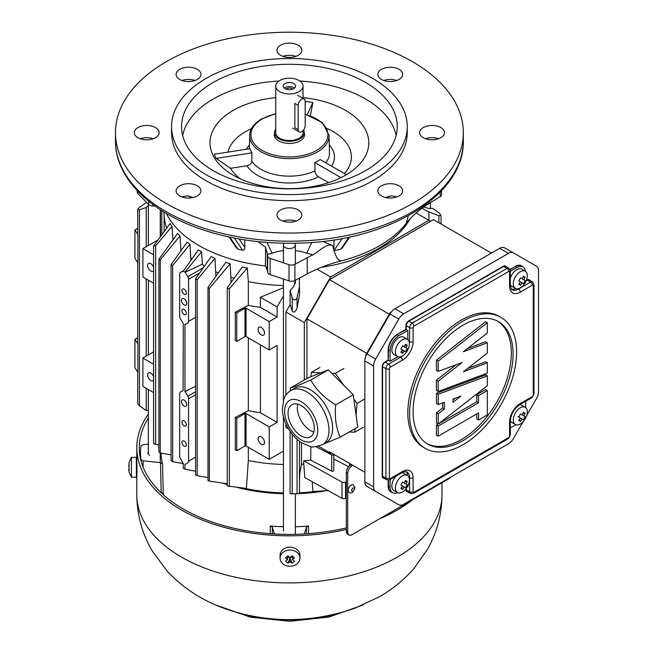<?xml version="1.0" encoding="UTF-8"?>
<svg xmlns="http://www.w3.org/2000/svg" width="654" height="654" viewBox="0 0 654 654"><rect width="100%" height="100%" fill="white"/><g stroke="black" fill="none" stroke-linecap="round" stroke-linejoin="round"><path stroke-width="0.98" d="M320.787 372.829L311.271 372.453L310.936 376.679M311.271 372.453L319.969 367.434M349.187 432L354.713 432.22L363.411 427.193M354.713 432.22L354.999 428.648M356.078 414.996L356.994 403.469L353.847 399.12M344.086 385.59L335.281 373.393L331.717 373.254M356.994 403.469L364.85 398.932M335.281 373.393L343.988 368.365M349.743 236.977L342.238 248.029L340.808 249.158A128.298 74.074 180 0 1 334.08 250.727C335.159 254.063 337.668 261.486 341.363 260.848A127.775 73.771 0 0 0 406.126 223.455L408.333 215.755M348.958 237.14L340.808 249.158M396.765 196.977A12.401 7.161 0 0 0 390.879 195.922L385.566 197.5M441.54 190.674L441.54 194.679A4.962 2.861 180 0 1 440.207 196.633L428.722 203.737A124.056 71.621 -0 0 0 406.126 223.455M153.232 138.73A12.401 7.161 -0 0 0 140.234 138.73M137.961 127.563A12.401 7.161 180 0 1 151.475 126.018A12.401 7.161 180 0 1 159.135 132.631A12.401 7.161 180 0 1 146.733 139.792A12.401 7.161 180 0 1 134.323 132.631A12.401 7.161 180 0 1 137.961 127.563M295.894 221.101A12.401 7.161 -0 0 0 282.896 221.101M280.623 220.063A12.401 7.161 180 0 1 276.985 214.994A12.401 7.161 180 0 1 289.395 207.833A12.401 7.161 180 0 1 301.796 214.994A12.401 7.161 180 0 1 294.137 221.616A12.401 7.161 180 0 1 280.623 220.063M390.266 198.031A12.401 7.161 180 0 1 377.865 190.87A12.401 7.161 180 0 1 390.266 183.709A12.401 7.161 180 0 1 402.676 190.87A12.401 7.161 180 0 1 390.266 198.031M342.214 238.489L333.875 250.76L334.047 239.887M402.676 74.392A12.401 7.161 180 0 1 390.266 81.554A12.401 7.161 180 0 1 377.865 74.392A12.401 7.161 180 0 1 390.266 67.231A12.401 7.161 180 0 1 402.676 74.392M396.765 80.491A12.401 7.161 0 0 0 383.767 80.491M154.973 206.043L154.385 205.626M154.385 206.035A12.426 7.178 -0 0 0 153.216 206.018A4.995 2.886 180 0 1 152.946 206.01A4.962 2.861 180 0 1 148.826 204.571L137.904 193.658A4.962 2.861 180 0 1 137.242 192.227L137.242 190.674M153.216 204.767L153.216 206.018M152.946 206.01L152.946 204.571M322.684 241.416L332.559 245.495C325.847 243.214 319.029 251.741 312.972 254.774A124.056 71.621 0 0 0 307.216 257.684L294.897 264.322A4.962 2.861 180 0 1 289.035 264.707L270.127 258.404A4.962 2.861 180 0 1 267.649 256.025L267.617 255.485A12.401 7.161 -0 0 0 267.437 254.496L265.598 247.31L257.929 241.612M332.559 245.495L333.875 250.114M341.363 260.848A124.056 71.621 -0 0 0 307.216 273.895L294.897 280.525A4.962 2.861 180 0 1 289.035 280.909L270.127 274.606A4.962 2.861 180 0 1 267.649 272.228L267.617 271.696A12.401 7.161 -0 0 0 267.249 270.2L265.385 265.908L265.598 247.31M195.015 80.491A12.401 7.161 0 0 0 188.516 79.428A12.401 7.161 0 0 0 182.016 80.491M188.516 67.231A12.401 7.161 180 0 1 200.917 74.392A12.401 7.161 180 0 1 188.516 81.554A12.401 7.161 180 0 1 176.106 74.392A12.401 7.161 180 0 1 188.516 67.231M166.41 61.623A173.923 100.414 0 0 0 115.472 132.631A173.923 100.414 0 0 0 289.395 233.045A173.923 100.414 0 0 0 463.318 132.631A173.923 100.414 0 0 0 355.948 39.861A173.923 100.414 0 0 0 166.41 61.623M407.246 126.557L407.246 132.631A117.851 68.041 180 0 1 289.395 200.672A117.851 68.041 180 0 1 171.544 132.631L171.544 126.557A117.851 68.041 180 0 1 206.059 78.439A117.851 68.041 180 0 1 334.488 63.691A117.851 68.041 180 0 1 407.246 126.557A117.851 68.041 180 0 1 289.395 194.598A117.851 68.041 180 0 1 171.544 126.557M440.829 137.692A12.401 7.161 180 0 1 427.307 139.245A12.401 7.161 180 0 1 419.647 132.631A12.401 7.161 180 0 1 432.057 125.47A12.401 7.161 180 0 1 444.458 132.631A12.401 7.161 180 0 1 440.829 137.692M176.106 190.87A12.401 7.161 180 0 1 188.516 183.709A12.401 7.161 180 0 1 200.917 190.87A12.401 7.161 180 0 1 188.516 198.031A12.401 7.161 180 0 1 176.106 190.87M298.167 45.2A12.401 7.161 180 0 1 301.796 50.268A12.401 7.161 180 0 1 289.395 57.429A12.401 7.161 180 0 1 276.985 50.268A12.401 7.161 180 0 1 284.645 43.646A12.401 7.161 180 0 1 298.167 45.2M213.139 82.527A107.845 62.261 180 0 1 331.276 69.177A107.845 62.261 180 0 1 397.223 127.326A107.845 62.261 180 0 1 289.395 188.818A107.845 62.261 180 0 1 181.559 127.326A107.845 62.261 180 0 1 213.139 82.527M278.906 81.039A107.493 62.065 0 0 0 213.384 98.926A107.493 62.065 0 0 0 182.654 135.443M396.128 135.443A107.493 62.065 0 0 0 299.875 81.039M275.743 97.65A79.396 45.837 0 0 0 233.249 110.395A79.396 45.837 0 0 0 233.249 175.215A79.396 45.837 0 0 0 345.533 175.215A79.396 45.837 0 0 0 365.087 128.985A79.396 45.837 0 0 0 303.039 97.65M340.979 177.651L314.86 162.576A39.91 23.045 0 0 0 320.125 159.535L346.35 174.675A76.91 44.407 180 0 1 344.642 175.722M344.388 173.547A62.024 35.815 0 0 0 327.286 128.634M305.181 102.506L305.68 101.435A76.91 44.407 180 0 1 312.874 102.547L310.38 115.774M251.504 128.634A62.024 35.815 0 0 0 245.536 131.667A62.024 35.815 0 0 0 227.944 152.112M216.147 158.391A76.91 44.407 180 0 1 214.226 154.238L250.041 148.695A39.91 23.045 0 0 0 251.97 152.848L216.147 158.391L230.551 168.315A62.024 35.815 0 0 0 240.149 178.763M328.602 182.662L318.506 176.833C316.144 175.076 314.966 173.065 314.983 170.825L314.86 162.576M312.874 102.547L307.216 114.736M251.97 152.848L251.798 161.048C251.847 163.255 250.245 164.833 246.991 165.773L230.551 168.315M304.282 133.13A15.132 8.739 180 0 1 289.395 143.439A15.132 8.739 180 0 1 274.508 133.13M244.735 239.887L244.858 247.376C244.956 249.149 244.212 250.114 242.634 250.269A128.298 74.074 180 0 1 237.974 249.158L229.824 237.14M234.345 238.064L242.634 250.269M193.216 197.5L187.902 195.922A12.401 7.161 -0 0 0 182.016 196.977M166.402 213.457A127.775 73.771 0 0 0 265.385 265.908M237.974 249.158L236.56 248.005M438.556 138.73A12.401 7.161 0 0 0 425.558 138.73M295.894 56.367A12.401 7.161 0 0 0 282.896 56.367M525.129 277.198L523.388 276.201L522.227 278.874L520.486 277.868L525.129 280.55L523.968 279.879L525.129 277.198L522.979 277.271M522.366 282.961L523.388 283.558L525.129 280.55M520.486 285.234L522.227 282.888L520.494 281.882L518.753 284.228L520.486 285.234L519.48 283.337M518.786 280.901L520.494 281.882L518.753 280.877L520.486 277.868L522.227 278.874M523.388 283.558L522.227 282.888M515.327 276.895A9.924 5.731 120 0 0 515.327 288.357A9.924 5.731 120 0 0 523.944 284.564A9.924 5.731 120 0 0 526.274 280.533A9.924 5.731 120 0 0 525.252 271.165A9.924 5.731 120 0 0 515.327 276.895M525.252 271.165L521.737 269.137A9.924 5.731 120 0 0 511.812 274.868A9.924 5.731 120 0 0 510.308 278.318M510.308 284.613A9.924 5.731 120 0 0 511.812 286.329L515.327 288.357M353.397 484.81A4.333 2.502 120 0 0 349.064 487.312A4.333 2.502 120 0 0 349.064 492.315C351.018 494.138 353.005 492.634 355.024 487.81L353.397 484.81M379.59 518.786A152.586 88.094 0 0 0 397.289 510.022A152.586 88.094 0 0 0 412.47 499.803M148.352 414.113A152.586 88.094 0 0 0 136.809 447.728A152.586 88.094 0 0 0 346.318 529.462M136.809 447.728L136.809 461.896A152.586 88.094 -0 0 0 136.907 465.158L136.899 475.066A152.586 88.094 180 0 1 136.809 472.253L136.809 494.808C136.964 515.017 142.139 533.795 152.341 551.126L167.228 571.195C182.997 587.971 201.947 600.339 224.077 608.318C266.742 623.336 310.2 623.368 354.46 608.408L379.304 596.849C392.588 589.246 404.229 579.697 414.211 568.212L427.806 548.747C437.125 532.021 441.851 514.044 441.981 494.808A152.586 88.094 180 0 1 397.289 557.102A152.586 88.094 180 0 1 231.009 576.199A152.586 88.094 180 0 1 136.809 494.816M299.368 552.597L299.924 555.736M346.318 527.917A150.109 86.663 180 0 1 139.286 447.728A150.109 86.663 180 0 1 148.352 418.07M525.129 413.336L523.388 412.331L522.227 415.012L520.486 414.007L525.129 416.68L523.968 416.009L525.129 413.336L522.979 413.41M522.366 419.1L523.388 419.688L525.129 416.68M519.48 419.467L520.486 421.364L522.227 419.018L517.919 416.533M522.227 415.012L520.486 414.007L518.753 417.015L520.494 418.02L518.753 420.359L520.486 421.364M523.388 419.688L522.227 419.018M515.327 413.026A9.924 5.731 120 0 0 515.327 424.487A9.924 5.731 120 0 0 523.944 420.694A9.924 5.731 120 0 0 526.274 416.663A9.924 5.731 120 0 0 525.252 407.295A9.924 5.731 120 0 0 515.327 413.026M510.316 420.759A9.924 5.731 120 0 0 511.812 422.459L515.327 424.487M525.252 407.295L521.737 405.276A9.924 5.731 120 0 0 519.513 404.826M275.743 129.239A14.887 8.592 0 0 0 274.508 132.68A14.887 8.592 0 0 0 278.866 138.754A14.887 8.592 0 0 0 295.093 140.618A14.887 8.592 0 0 0 304.282 132.68A14.887 8.592 0 0 0 303.53 129.982M275.743 86.083A13.644 7.881 0 0 0 279.74 91.658A13.644 7.881 0 0 0 294.611 93.359A13.644 7.881 0 0 0 303.039 86.083A13.644 7.881 0 0 0 289.395 78.202A13.644 7.881 0 0 0 275.743 86.083L275.743 132.68A13.644 7.881 0 0 0 279.74 138.247A13.644 7.881 0 0 0 294.611 139.956A13.644 7.881 0 0 0 303.039 132.68L303.039 130.555M298.167 129.639L294.872 127.734L294.872 103.43L298.167 105.327A4.962 2.861 -60 0 1 300.333 100.332A4.962 2.861 -60 0 1 304.151 99.007A4.962 2.861 -60 0 1 305.181 101.28L305.181 125.584A4.962 2.861 -60 0 1 303.015 130.579A4.962 2.861 -60 0 1 299.189 131.912A4.962 2.861 -60 0 1 298.167 129.639L298.167 105.327M293.777 83.549A6.205 3.581 180 0 1 295.592 86.083A6.205 3.581 180 0 1 289.395 89.663A6.205 3.581 180 0 1 283.19 86.083A6.205 3.581 180 0 1 287.016 82.772A6.205 3.581 180 0 1 293.777 83.549M294.504 88.11A6.205 3.581 0 0 0 293.777 87.603A6.205 3.581 0 0 0 284.277 88.11M286.109 89.124A3.72 2.15 180 0 1 292.027 88.617A3.72 2.15 180 0 1 292.673 89.124M292.461 559.734L294.513 557.821L292.461 556.211L292.461 559.734L294.513 561.173L292.052 563.176L290 558.214L287.948 563.176L290 561.737L292.052 563.176M292.019 555.851L292.461 556.211L290 558.214L287.547 556.211L287.547 559.734L285.496 561.173L287.948 563.176M290 561.737L290 558.214M287.989 555.851L285.496 557.821L287.547 559.734M294.513 557.821L292.052 555.818L290 557.723L287.948 555.818L285.496 557.821M282.986 552.417A9.924 8.101 180 0 0 280.076 558.148A9.924 8.101 180 0 0 290 566.25A9.924 8.101 180 0 0 299.924 558.148A9.924 8.101 180 0 0 293.801 550.66A9.924 8.101 180 0 0 282.986 552.417M299.924 558.148L299.924 555.279A9.924 8.101 180 0 0 293.801 547.79A9.924 8.101 180 0 0 282.986 549.548A9.924 8.101 180 0 0 280.076 555.279L280.076 558.148M349.007 534.956L347.601 534.146A6.205 3.581 -60 0 1 346.318 531.31L347.724 532.119A6.205 3.581 120 0 0 349.007 534.956A6.205 3.581 120 0 0 352.105 534.653L448.603 478.941A6.205 3.581 120 0 0 450.655 477.167M351.451 464.528L350.707 464.961L352.105 465.771L352.858 465.337M352.105 465.771A6.205 3.581 120 0 0 347.724 473.365L346.318 472.556L346.318 531.31M347.724 532.119L347.724 473.365M346.318 472.556A6.205 3.581 -60 0 1 350.707 464.961M270.233 533.68L270.257 526.004L272.334 527.165L274.41 533.958M304.38 533.958L306.448 527.165L308.524 526.004L308.557 533.68M270.257 526.004A128.298 74.074 -0 0 0 283.435 526.748M295.346 526.748A128.298 74.074 -0 0 0 308.524 526.004M325.757 490.794A129.018 74.482 180 0 1 297.864 493.656M283.435 493.737A129.018 74.482 180 0 1 237.394 487.5M227.257 484.606A129.018 74.482 180 0 1 222.883 483.159M148.352 444.148L143.03 444.687L140.986 445.987A148.867 85.944 0 0 0 140.986 459.525L143.03 460.825L160.5 462.607L162.527 463.8L163.255 494.71M140.986 459.525L141.019 460.857M161.178 492.789L163.189 493.557A127.669 73.706 180 0 0 163.598 495.004M161.088 453.148L161.105 453.672A128.298 74.074 0 0 0 162.527 463.8M149.701 455.184A5.951 3.442 180 0 1 148.352 451.53M335.69 404.834C334.513 417.17 336.025 427.953 340.227 437.174L357.771 427.046L353.234 394.714L328.333 369.87L308.034 377.816L290.58 387.92C294.553 386.874 301.273 384.241 310.74 380.031C316.25 389.882 324.572 398.147 335.69 404.834L353.234 394.714M310.74 380.031L328.333 369.87M290.294 390.855L290.49 387.945M291.112 390.348L294.766 388.239A31.359 18.108 60 0 1 326.125 406.347A31.359 18.108 60 0 1 326.125 442.554L322.479 444.663C315.261 447.009 311.051 447.565 309.841 446.322L301.469 442.676C296.221 439.194 291.831 434.419 288.283 428.37C284.694 422.149 282.708 415.83 282.332 409.396L283.828 399.128C285.267 395.335 287.695 392.408 291.112 390.348A31.359 18.108 60 0 1 322.479 408.456A31.359 18.108 60 0 1 322.479 444.663M288.847 408.448A18.557 10.717 60 0 1 291.905 404.671A18.557 10.717 60 0 1 310.462 415.388A18.557 10.717 60 0 1 310.462 436.815A18.557 10.717 60 0 1 294.128 429.457A18.557 10.717 60 0 1 288.847 408.448M313.855 432A18.557 10.717 60 0 1 301.167 420.759A18.557 10.717 60 0 1 297.774 404.147M340.227 437.174L323.738 443.935M450.794 296.99L450.794 296.581M407.229 348.615L406.069 347.944L407.229 345.263L405.496 344.266L404.336 346.939L402.594 345.933L407.229 348.615L405.496 351.623L404.336 350.953L402.594 353.299L401.589 351.402M404.336 346.939L402.594 345.933L400.861 348.942L404.336 350.953M404.466 351.034L405.496 351.623M402.594 349.947L400.861 352.293L402.594 353.299M397.428 344.96A9.924 5.731 120 0 0 397.428 356.422A9.924 5.731 120 0 0 406.052 352.629A9.924 5.731 120 0 0 408.374 348.598A9.924 5.731 120 0 0 407.352 339.23A9.924 5.731 120 0 0 397.428 344.96M407.352 339.23L403.845 337.202A9.924 5.731 120 0 0 393.921 342.933A9.924 5.731 120 0 0 393.921 354.394L397.428 356.422M401.695 351.599A9.924 5.731 120 0 0 402.897 350.127M404.638 347.119A9.924 5.731 120 0 0 405.317 345.328M405.088 345.337L407.229 345.263M329.526 451.865L364.85 472.262L329.526 451.865M306.939 378.453L306.939 318.8L329.526 279.675L433.471 219.662L491.383 253.098M452.552 295.976L452.552 295.567M329.526 279.675L389.326 314.198M366.739 353.323L306.939 318.8M365.709 356.52L365.709 355.106L390.348 312.416L391.574 311.713M390.348 312.416L390.83 312.694M366.183 355.375L365.709 355.106M407.826 485.947L407.826 486.895L407.033 487.353M406.118 471.673A12.655 7.308 -60 0 1 407.777 475.654M397.657 492.675A12.401 7.161 -60 0 1 392.678 492.675A12.401 7.161 -60 0 1 390.111 487.001L390.111 479.529M397.959 356.667L390.111 361.196L390.111 350.863A12.401 7.161 -60 0 1 398.883 335.674L407.826 330.507L407.826 339.565M515.785 288.577A12.655 7.308 -60 0 1 511.51 289.125M525.546 282.087L525.546 283.002L524.721 283.476M510.308 271.336L516.774 267.6A12.401 7.161 -60 0 1 522.979 266.987A12.401 7.161 -60 0 1 525.464 271.296M438.18 436.202L478.532 412.911L478.532 419.999L487.304 414.93L487.304 390.626L478.532 395.686L478.532 402.782L438.18 426.073L438.18 436.202L436.431 435.188L436.431 425.059L438.196 424.037M438.18 426.073L436.431 425.059M478.532 402.782L476.782 401.769L476.782 394.673L485.554 389.612L487.304 390.626M438.442 423.898L476.782 401.769M478.532 395.686L476.782 394.673M478.532 419.999L476.782 418.985L476.782 413.925M452.969 399.888L455.012 398.294M452.969 399.054L460.866 396.103L452.969 402.267L452.969 399.054M438.237 424.062L487.361 385.697L487.361 375.919L438.237 394.28L438.237 404.564L444.377 402.267L444.377 408.979L438.237 413.778L438.237 424.062L436.48 423.048L436.48 412.764L442.619 407.965L442.619 402.921M438.237 413.778L436.48 412.764M444.377 408.979L442.619 407.965M438.237 404.564L436.48 403.551L436.48 393.267L485.603 374.906L487.361 375.919M438.237 394.28L436.48 393.267M463.375 351.729L487.304 333.041L487.304 322.757L485.554 321.743L436.431 360.109L438.18 361.122L438.18 371.431L462.084 362.504L438.18 381.168L438.18 391.476L487.304 373.115L487.304 362.831L463.384 371.766L487.304 353.086L487.304 342.786L463.375 351.729M467.479 348.533L485.554 341.772L487.304 342.786M467.487 368.57L485.554 361.817L487.304 362.831M438.18 381.168L436.431 380.154L436.431 390.463L438.18 391.476M436.431 380.154L456.23 364.687M436.431 360.109L436.431 370.417L438.18 371.431M438.18 361.122L487.304 322.757M426.874 443.584A70.714 40.826 120 0 0 461.34 439.594A70.714 40.826 120 0 0 507.291 378.086A70.714 40.826 120 0 0 497.563 321.147M463.089 440.608A70.714 40.826 -60 0 1 427.741 444.107A70.714 40.826 -60 0 1 427.741 362.463A70.714 40.826 -60 0 1 498.446 321.637A70.714 40.826 -60 0 1 509.286 378.298A70.714 40.826 -60 0 1 463.089 440.608M463.089 444.663A75.676 43.687 120 0 0 512.532 377.979A75.676 43.687 120 0 0 500.931 317.337A75.676 43.687 120 0 0 425.255 361.024A75.676 43.687 120 0 0 425.255 448.407A75.676 43.687 120 0 0 463.089 444.663M425.255 448.407L423.506 447.393A75.676 43.687 -60 0 1 423.498 360.011A75.676 43.687 -60 0 1 499.174 316.323L500.931 317.337M525.726 401.237L525.726 407.63M517.96 288.749L518.532 289.076L530.639 282.087A3.72 2.15 -60 0 1 532.495 281.907L529.168 279.977A3.72 2.15 120 0 0 527.304 280.165L527.132 279.863A3.973 2.289 -60 0 1 529.683 280.28M509.907 269.342L515.197 266.693L510.063 269.661M408.881 321.188L412.216 323.109L506.956 268.418A3.72 2.15 -60 0 1 508.812 268.23L505.477 266.309A3.72 2.15 120 0 0 503.621 266.489L408.881 321.188A3.72 2.15 120 0 0 406.248 325.741L405.897 325.741A3.973 2.289 -60 0 1 408.709 320.885L503.441 266.186A3.973 2.289 -60 0 1 505.992 266.603M409.012 341.314L409.584 341.65L409.584 327.67L406.248 325.741L406.248 329.591L397.125 334.456L405.897 329.387L407.826 330.507M398.883 335.674L397.305 334.758A12.401 7.161 120 0 0 388.533 349.955L388.182 360.084L388.182 349.955L390.111 350.863M390.111 361.196L388.533 360.28L385.198 362.21A3.72 2.15 120 0 0 382.565 366.763L382.565 476.161A3.72 2.15 120 0 0 383.334 477.861L386.669 479.791A3.72 2.15 -60 0 1 385.901 478.082L385.901 368.692L382.565 366.763M388.533 480.15L388.533 486.086A12.401 7.161 120 0 0 391.1 491.767L392.678 492.675M407.54 491.833A3.973 2.289 -60 0 1 405.897 489.838L406.248 489.838A3.72 2.15 120 0 0 407.025 491.538L410.352 493.459A3.72 2.15 -60 0 1 409.584 491.759A2.477 1.431 0 0 0 413.091 491.759A1.243 0.719 120 0 0 413.974 492.266L508.706 437.567A1.243 0.719 120 0 0 509.58 436.046L509.58 422.075A15.132 8.739 -60 0 1 520.29 403.534L532.389 396.545A1.243 0.719 120 0 0 533.272 395.024L533.272 285.635A1.243 0.719 120 0 0 532.389 285.128L520.29 292.117A15.132 8.739 -60 0 1 509.58 285.937L509.58 271.958A1.243 0.719 120 0 0 508.706 271.451L413.974 326.15A1.243 0.719 120 0 0 413.091 327.67L413.091 341.65A15.132 8.739 -60 0 1 402.39 360.182L390.283 367.172A1.243 0.719 120 0 0 389.408 368.692L389.408 478.082A1.243 0.719 120 0 0 390.283 478.589L402.39 471.599A15.132 8.739 -60 0 1 413.091 477.78L413.091 491.759M515.851 424.732L510.308 427.937M383.849 478.164A3.973 2.289 -60 0 1 382.214 476.161L382.214 366.763A3.973 2.289 -60 0 1 385.026 361.907L388.533 364.131L400.64 357.141A12.655 7.308 120 0 0 402.398 355.923M526.666 415.576L536.476 398.588A9.924 5.731 120 0 0 538.528 391.672L538.528 270.756A9.924 5.731 120 0 0 536.476 266.219L504.618 247.825A9.924 5.731 120 0 0 499.656 248.316L394.951 308.77L403.722 313.838A9.924 5.731 120 0 0 398.76 319.07L375.674 359.054A9.924 5.731 120 0 0 373.622 365.97L364.85 360.902L364.85 481.818A9.924 5.731 120 0 0 366.902 486.363L389.988 499.689A9.924 5.731 120 0 0 390.013 499.705M364.85 481.818L373.622 486.887L373.622 365.97M373.622 486.887A9.924 5.731 120 0 0 375.674 491.424L398.76 504.757A9.924 5.731 120 0 0 403.722 504.259L508.436 443.804A9.924 5.731 120 0 0 513.398 438.564L523.2 421.585M513.398 252.885L504.618 247.825L513.398 252.885A9.924 5.731 120 0 0 508.436 253.376L499.656 248.316M403.722 313.838L508.436 253.376M392.171 492.388A12.655 7.308 -60 0 1 388.182 486.086L388.182 480.175M389.988 499.689L398.76 504.757L389.988 499.689M375.674 491.424L366.902 486.363L375.674 491.424M394.951 308.77A9.924 5.731 120 0 0 389.988 314.01L366.902 353.986A9.924 5.731 120 0 0 364.85 360.902M162.225 492.658L163.116 494.587L162.225 492.658M407.229 481.401L405.496 480.396L404.336 483.077L402.594 482.072L407.229 484.745L406.069 484.083L407.229 481.401L405.088 481.475M404.466 487.165L405.496 487.753L407.229 484.745M404.336 483.077L402.594 482.072L400.861 485.08L404.336 487.091L402.594 489.429L401.589 487.532M402.594 486.086L400.861 488.432L402.594 489.429M405.496 487.753L404.336 487.091M397.428 481.099A9.924 5.731 120 0 0 397.428 492.552A9.924 5.731 120 0 0 406.052 488.759A9.924 5.731 120 0 0 408.382 484.728A9.924 5.731 120 0 0 407.352 475.368A9.924 5.731 120 0 0 397.428 481.099M396.152 476.038A9.924 5.731 120 0 0 393.921 479.071A9.924 5.731 120 0 0 393.921 490.533L397.428 492.552M401.695 487.737A9.924 5.731 120 0 0 402.897 486.257M407.352 475.368L403.845 473.341A9.924 5.731 120 0 0 401.605 472.891M186.325 292.967A3.098 1.79 -120 0 0 184.968 289.845A3.098 1.79 -120 0 0 182.58 289.019A3.098 1.79 -120 0 0 182.58 292.6A3.098 1.79 -120 0 0 185.679 294.39A3.098 1.79 -120 0 0 186.325 292.967M186.758 303.35A3.72 2.15 -120 0 0 185.139 299.606A3.72 2.15 -120 0 0 182.27 298.608A3.72 2.15 -120 0 0 182.27 302.908A3.72 2.15 -120 0 0 185.989 305.058A3.72 2.15 -120 0 0 186.758 303.35M186.325 313.225A3.098 1.79 -120 0 0 184.968 310.102A3.098 1.79 -120 0 0 182.58 309.277A3.098 1.79 -120 0 0 182.58 312.857A3.098 1.79 -120 0 0 185.679 314.648A3.098 1.79 -120 0 0 186.325 313.225M186.758 404.638A3.72 2.15 -120 0 0 185.139 400.894A3.72 2.15 -120 0 0 182.27 399.896A3.72 2.15 -120 0 0 182.27 404.197A3.72 2.15 -120 0 0 185.989 406.347A3.72 2.15 -120 0 0 186.758 404.638M186.325 444.908A3.098 1.79 -120 0 0 184.968 441.785A3.098 1.79 -120 0 0 182.58 440.951A3.098 1.79 -120 0 0 182.58 444.532A3.098 1.79 -120 0 0 185.679 446.322A3.098 1.79 -120 0 0 186.325 444.908M186.325 424.65A3.098 1.79 -120 0 0 184.968 421.528A3.098 1.79 -120 0 0 182.58 420.694A3.098 1.79 -120 0 0 182.58 424.274A3.098 1.79 -120 0 0 185.679 426.065A3.098 1.79 -120 0 0 186.325 424.65M248.324 447.279L248.324 460.571L246.378 488.448L227.576 485.996M283.435 464.487A125.298 72.341 180 0 1 248.324 460.571M299.344 278.13L299.475 286.738L297.063 297.619C295.682 300.587 294.071 300.717 292.232 298.003L290.098 290.539L290.098 304.658L285.88 311.958L285.88 395.204M297.063 297.619L297.063 307.96C295.682 311.835 294.071 312.931 292.232 311.247L290.098 304.658M299.475 286.738L299.475 295.052L297.063 307.96M137.888 372.257L134.92 367.72L134.92 339.361L137.888 343.898L137.888 372.257M137.888 234.508L137.888 262.867L134.92 258.33L134.92 229.963L137.888 234.508A2.477 1.431 180 0 1 137.724 234.001L137.724 209.378M137.724 262.622L137.724 343.391A2.477 1.431 0 0 0 137.888 343.898M137.724 372.012L137.724 403.469L139.465 405.774L146.243 410.557L148.352 410.426M148.352 205.176L146.243 207.482L139.465 209.803L137.732 209.378L139.899 206.877L146.684 202.438M137.724 337.742L134.92 339.361M153.592 351.877L142.899 358.049L153.592 364.221M142.899 358.049L142.899 386.408L153.592 392.58M171.994 226.398L155.66 245.765L153.6 246.01L170.097 223.496A126.5 73.035 0 0 0 171.994 226.398L172.95 240.01M153.592 380.203A4.529 2.616 60 0 1 153.061 380.71A4.529 2.616 60 0 1 149.57 379.492A4.529 2.616 60 0 1 147.591 374.938A4.529 2.616 60 0 1 148.532 372.87A4.529 2.616 60 0 1 153.592 376.606M153.911 443.011C153.33 443.371 153.919 443.862 155.66 444.475L158.897 444.965M180.03 235.906L160.255 259.842L160.255 453.001L158.897 451.988L158.897 259.286L177.618 233.396A126.5 73.035 -0 0 0 180.03 235.906L180.954 250.776M160.255 259.842L158.897 259.286M160.263 462.582L160.263 453.001L171.062 454.857M181.469 250.049A125.298 72.341 180 0 1 180.954 249.542M189.962 244.343L172.656 265.483L172.656 461.675L171.062 460.62L171.062 264.698L187.085 242.152A126.5 73.035 -0 0 0 189.962 244.343L190.862 260.406M172.656 265.483L171.062 264.698M172.656 461.675L183.284 463.604M191.99 258.804A125.298 72.341 180 0 1 190.862 257.987M184.951 272.121L183.284 271.165L198.285 249.861A126.5 73.035 -0 0 0 201.604 251.782L184.951 272.121L187.804 276.724A3.72 2.15 60 0 1 188.573 279.323L188.573 321.367A3.72 2.15 60 0 1 187.804 323.076L184.951 324.482L184.951 391.55L189.096 389.4L185.156 391.672L187.804 396.25A3.72 2.15 60 0 1 188.573 398.842L188.573 461.152A3.72 2.15 60 0 1 187.804 462.852L184.951 464.504L184.951 469.229L183.284 468.264L183.284 463.514L180.455 458.618A3.72 2.15 60 0 1 179.687 456.018L179.687 393.716A3.72 2.15 60 0 1 180.455 392.008L183.284 390.373M184.951 469.229L195.603 471.166M183.104 390.479L183.284 323.517L180.455 318.833A3.72 2.15 60 0 1 179.687 316.242L179.687 274.19A3.72 2.15 60 0 1 180.455 272.489L183.284 271.165M189.096 389.4L195.603 386.383M187.804 462.852L184.951 464.504M214.986 258.256L197.189 279.789L197.189 475.703L195.603 474.918L195.603 278.735L211.185 256.597A126.5 73.035 0 0 0 214.986 258.256L215.902 276.258M197.189 279.789L195.603 278.735M197.189 475.703L207.997 477.551M218.305 272.873A125.298 72.341 180 0 1 215.902 271.892M230.151 263.726L209.362 288.414L209.362 481.123L207.997 480.567L207.997 287.4L225.802 262.328A126.5 73.035 -0 0 0 230.151 263.726L231.107 282.381M209.362 288.414L207.997 287.4M209.362 481.123L227.257 483.788M234.116 278.22A125.298 72.341 180 0 1 231.107 277.337M247.302 268.066L229.325 288.749L227.257 288.201L227.576 287.278L242.274 266.971A126.5 73.035 0 0 0 247.302 268.066L248.324 281.645L248.324 305.353A125.298 72.341 0 0 0 260.415 307.38L260.415 297.251L283.435 287.719M235.293 417.465L236.764 418.315L236.764 450.729L235.293 449.878L235.293 417.465L248.324 410.687A125.298 72.341 -0 0 0 260.415 412.723L260.415 344.862M248.324 337.881L248.324 410.687M235.293 312.122L236.764 312.972L245.005 308.214A0.744 0.433 180 0 1 246.059 308.214L269.219 321.58L269.219 349.947L246.059 336.573A0.744 0.433 -0 0 0 245.005 336.573L236.764 341.331L235.293 340.489L235.293 312.122L248.324 305.353M269.219 349.947L277.108 345.386L277.108 422.37L269.219 426.923L269.219 459.337L283.435 451.129M269.219 459.337L246.059 445.971A0.744 0.433 -0 0 0 245.005 445.971L236.764 450.729M283.435 295.935L277.108 306.898L277.108 317.026L260.415 307.38M269.219 321.58L277.108 317.026M260.415 297.251L277.108 306.898M295.436 280.231L293.777 286.534L290.098 290.539M285.88 427.43L288.692 429.057L285.88 427.43L285.88 423.661M290.098 431.248L290.098 493.615L297.063 493.86L299.475 493.23L299.475 441.278M330.622 453.263L318.531 446.281L330.622 453.263L331.276 452.879M297.063 439.284L297.063 493.86M346.318 497.882L345.533 498.332A2.477 1.431 180 0 1 342.026 498.332L304.805 477.584L303.775 464.095A125.298 72.341 180 0 1 301.502 464.234L299.843 473.21L299.475 479.962M303.775 464.095L303.775 460.8A125.298 72.341 0 0 0 310.789 460.22L310.789 446.519M342.026 498.332L342.026 482.129A2.477 1.431 0 0 0 345.533 482.129L346.318 481.671M303.775 460.8L342.026 482.129M328.194 490.623L312.947 491.497L312.195 481.704M423.808 206.975L428.869 208.536L432.547 208.299L439.325 213.09L441.058 215.395L438.891 215.738L428.918 212.01L421.953 208.307M436.758 305.091L436.758 304.682M411.292 319.389L411.292 319.798M388.182 351.419L388.533 356.732M397.836 334.047L397.836 334.456M137.724 228.344L134.92 229.963M160.443 209.771L160.443 236.396M157.671 240.132L142.899 248.651L153.592 254.831M142.899 248.651L142.899 277.018L153.592 283.19M153.592 270.805A4.529 2.616 60 0 1 153.061 271.312A4.529 2.616 60 0 1 149.57 270.102A4.529 2.616 60 0 1 147.591 265.549A4.529 2.616 60 0 1 148.532 263.472A4.529 2.616 60 0 1 153.592 267.208M166.713 228.001A125.298 72.341 180 0 1 164.252 216.883L163.827 211.904M146.243 410.557L146.243 388.337M146.243 356.119L146.243 278.947M146.243 246.73L146.243 207.482M180.455 272.489L183.651 270.642M184.951 272.424L202.421 264.151L203.958 266.219M201.604 251.782L202.421 264.151M187.804 323.076L185.156 324.605M283.435 285.561A125.298 72.341 180 0 1 248.324 281.645M236.764 341.331L236.764 312.972M277.108 422.37L260.415 412.723M236.764 418.315L245.005 413.557A0.744 0.433 180 0 1 246.059 413.557L269.219 426.923M258.117 438.752A4.529 2.616 60 0 1 259.058 436.676A4.529 2.616 60 0 1 263.587 439.292A4.529 2.616 60 0 1 263.587 444.524A4.529 2.616 60 0 1 260.096 443.306A4.529 2.616 60 0 1 258.117 438.752M258.117 329.354A4.529 2.616 60 0 1 259.058 327.286A4.529 2.616 60 0 1 263.587 329.902A4.529 2.616 60 0 1 263.587 335.126A4.529 2.616 60 0 1 260.096 333.916A4.529 2.616 60 0 1 258.117 329.354M285.88 311.958L304.306 322.594L330.622 277.018L316.994 269.146M299.884 277.844L299.368 280.018M304.306 322.594L304.306 379.974M430.618 221.305L428.869 220.292L330.622 277.018M316.021 446.731L331.733 454.898A1.243 0.719 0 0 0 333.066 455.021A1.243 0.719 0 0 0 333.802 454.366A1.243 0.719 0 0 0 333.802 454.334M310.789 460.22L331.733 471.109A1.243 0.719 0 0 0 333.066 471.232A1.243 0.719 0 0 0 333.802 470.578L333.802 454.366M333.802 459.026L348.647 466.743M428.869 220.292L416.132 212.942M428.918 220.324L428.918 212.01M416.614 212.534L416.614 213.22M438.891 222.785L438.891 215.738M321.49 267.273A126.737 73.166 0 0 0 379.009 248.226A126.737 73.166 -0 0 0 410.132 218.738M187.804 276.724L203.329 267.764M244.171 488.227A127.612 73.681 0 0 0 283.435 492.928M299.475 492.781A127.612 73.681 0 0 0 316.315 491.35M128.707 469.294L129.075 472.155L129.075 463.016M129.075 472.155L129.075 471.567M129.018 467.291L129.002 468.264M129.018 465.869L129.075 466.359M128.707 465.28L128.666 465.869M129.018 472.016L131.413 477.216L131.413 457.367L129.034 462.476M131.413 477.216L136.375 477.216L136.375 457.367L131.413 457.367M284.384 243.247A5.951 3.442 0 0 0 283.435 245.111A5.951 3.442 0 0 0 285.185 247.539A5.951 3.442 0 0 0 291.668 248.283A5.951 3.442 0 0 0 295.346 245.111A5.951 3.442 0 0 0 294.398 243.247M387.323 197.827A129.688 74.875 0 0 0 390.062 195.947M428.722 203.737L428.722 202.356M440.207 196.633L440.207 192.072M148.826 204.571L148.826 201.375M137.904 193.658L137.904 191.377M266.995 242.446L272.129 253.188L267.437 254.496M311.786 242.446L306.652 253.188A32.25 18.623 0 0 0 295.346 250.621M283.435 250.621A32.25 18.623 0 0 0 272.129 253.188M312.972 254.774L306.652 253.188M307.216 273.895L307.216 257.684M267.649 272.228L267.649 256.025M267.617 271.696L267.617 255.485M270.127 274.606L270.127 258.404M289.035 280.909L289.035 264.707M294.897 280.525L294.897 264.322M115.472 140.782A173.923 100.414 0 0 0 289.395 241.195A173.923 100.414 0 0 0 463.318 140.782C464.806 194.827 388.599 240.754 300.758 243.075C267.175 244.253 235.579 240.165 205.969 230.829C151.703 213.833 115.063 178.656 115.472 140.782L115.472 132.631M331.562 166.141A45.052 26.013 -0 0 0 329.314 144.935M249.476 144.935A45.052 26.013 0 0 0 246.378 149.259M246.991 165.773A45.052 26.013 0 0 0 318.506 176.833M251.798 161.048A40.09 23.143 0 0 0 314.983 170.825M325.733 162.772A40.09 23.143 -0 0 0 329.477 152.717L329.109 135.419L322.365 122.576L305.181 114.18M275.743 113.673L261.567 118.93C251.545 125.037 249.534 131.724 249.673 135.419A39.722 22.931 0 0 0 289.395 158.628A39.722 22.931 0 0 0 329.109 135.419M275.743 113.935A38.48 22.211 0 0 0 262.18 118.995A38.48 22.211 0 0 0 265.663 152.194A38.48 22.211 0 0 0 322.324 146.194A38.48 22.211 0 0 0 305.181 114.442M244.858 247.376L239.151 238.955M188.72 195.938A129.688 74.875 0 0 0 191.458 197.827M267.249 253.956L267.249 270.2M354.296 488.816A1.848 1.071 120 0 0 352.334 488.644A1.848 1.071 120 0 0 352.334 491.26A1.848 1.071 120 0 0 354.296 488.816M342.107 612.414A112.431 64.91 180 0 1 236.674 612.414M272.334 527.165L272.309 533.827M306.481 533.827L306.448 527.165M143.03 460.825L143.177 467.324M161.162 492.397L160.5 462.607M285.618 405.218A23.421 13.521 60 0 1 313.871 415.781A23.421 13.521 60 0 1 304.061 441.237A23.421 13.521 60 0 1 285.618 405.218M409.012 477.453L409.584 477.78A12.655 7.308 120 0 0 406.96 471.992C405.472 471.477 403.771 471.722 401.875 472.736A2.477 1.431 -120 0 0 402.39 471.599M400.06 356.814L400.64 357.141A2.477 1.431 60 0 1 402.39 360.182M409.412 343.783A12.655 7.308 120 0 0 409.584 341.65A2.477 1.431 -0 0 0 413.091 341.65M509.58 285.937A2.477 1.431 180 0 0 510.308 284.923C510.962 288.569 511.591 290.163 512.205 289.706A12.655 7.308 120 0 0 518.532 289.076A2.477 1.431 60 0 1 520.29 292.117M413.974 492.266A2.477 1.431 60 0 1 413.459 493.402L508.191 438.703L510.308 435.041L510.308 421.062C510.929 414.129 514.077 408.668 519.775 404.671A2.477 1.431 -120 0 0 520.29 403.534M519.775 404.671L531.874 397.681A2.477 1.431 -120 0 0 532.389 396.545M531.874 397.681L533.999 394.019A2.477 1.431 180 0 1 533.272 395.024M533.999 394.019L533.999 284.621A2.477 1.431 180 0 1 533.272 285.635M510.308 284.923L510.308 270.944A2.477 1.431 180 0 1 509.58 271.958M503.621 266.489L506.956 268.418A2.477 1.431 60 0 1 508.706 271.451M413.091 327.67A2.477 1.431 0 0 1 409.584 327.67A3.72 2.15 -60 0 1 412.216 323.109A2.477 1.431 60 0 1 413.974 326.15M510.308 421.062A2.477 1.431 180 0 1 509.58 422.075M508.191 438.703A2.477 1.431 -120 0 0 508.706 437.567M510.308 435.041A2.477 1.431 180 0 1 509.58 436.046M532.389 285.128A2.477 1.431 60 0 0 530.639 282.087L527.304 280.165L526.151 280.836M522.979 266.987L521.401 266.08A12.401 7.161 120 0 0 515.197 266.693L516.774 267.6M389.408 368.692A2.477 1.431 -0 0 1 385.901 368.692A3.72 2.15 -60 0 1 388.533 364.131A2.477 1.431 60 0 1 390.283 367.172M382.565 476.161L385.901 478.082A2.477 1.431 -0 0 0 389.408 478.082M388.533 486.086L390.111 487.001M406.248 488.497L406.248 489.838L409.584 491.759L409.584 477.78A2.477 1.431 0 0 0 413.091 477.78M386.669 479.791L389.768 479.725A2.477 1.431 -120 0 0 390.283 478.589M526.364 280.304L527.132 279.863M405.897 329.387L405.897 325.741M388.182 349.955A12.655 7.308 -60 0 1 397.125 334.456M515.025 266.391A12.655 7.308 -60 0 1 522.472 266.693M405.897 489.838L405.897 488.955M385.026 361.907L388.182 360.084M366.902 353.986L375.674 359.054M398.76 319.07L389.988 314.01M292.232 311.247L292.232 298.003M139.465 405.774L139.465 209.803M155.66 245.765L155.66 444.475M187.804 396.25L195.603 391.746M195.603 394.779L188.573 398.842M188.573 461.152L195.603 457.089M229.325 288.749L229.325 486.551M292.232 493.974L292.232 434.142M301.502 442.693L301.502 464.234M161.791 234.582L161.791 210.637M164.146 215.632L164.146 231.426M188.573 279.323L199.723 272.882M188.573 321.367L195.603 317.313M245.005 413.557L245.005 445.971M246.059 413.557L246.059 445.971M246.059 308.214L246.059 336.573M245.005 308.214L245.005 336.573M331.733 454.898L331.733 471.109M349.457 463.375L349.457 465.885M345.533 498.332L345.533 482.129M463.318 132.631L463.318 140.782M249.673 135.419L249.395 148.793M236.544 248.021L229.047 236.977M523.944 284.564L526.274 280.525M363.125 604.958L328.823 617.074L289.648 621.3L250.196 617.123L215.665 604.958M441.981 494.808L441.981 482.766M523.944 420.694L526.274 416.663M304.282 136.277L304.282 132.68M274.508 136.277L274.508 132.68M303.039 98.362L303.039 86.083M406.052 352.629L408.382 348.59M430.438 208.43L430.438 202.683M418.527 315.62L418.527 315.212M510.308 270.944L508.812 268.23M410.352 493.459L413.459 493.402M389.768 479.725L401.875 472.736M533.999 284.621L532.495 281.907M160.263 236.642L160.263 209.656M148.352 453.982L148.352 389.555M148.352 354.901L148.352 280.165M148.352 245.512L148.352 204.097M406.052 488.759L408.382 484.728M153.592 443.175L153.592 246.01M227.257 486.012L227.257 288.201M441.058 224.044L441.058 215.395M136.809 462.329L136.375 462.329M137.168 472.253L136.375 472.253M295.346 534.318L295.346 494.015M295.346 283.591L295.346 280.28M295.346 264.077L295.346 245.111M283.435 530.974L283.435 416.631M283.435 400.223L283.435 279.045M283.435 262.843L283.435 245.111M292.616 128.11L299.189 131.912M297.578 95.206L304.151 99.007"/></g></svg>
